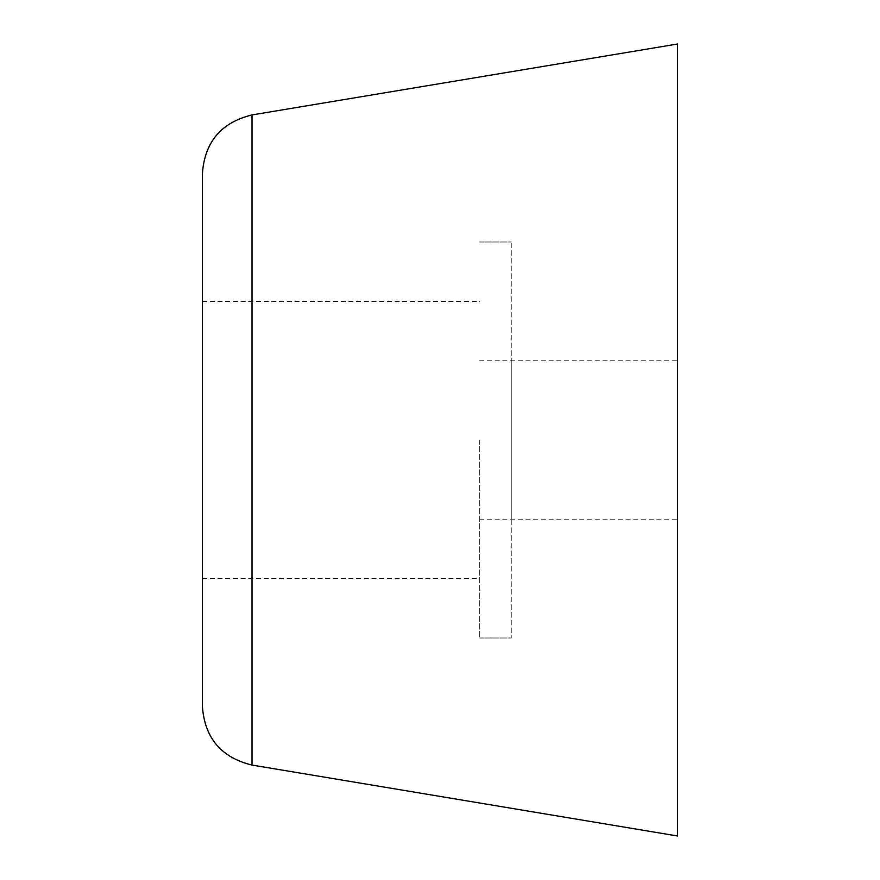 <?xml version="1.0" encoding="UTF-8"?>
<svg xmlns="http://www.w3.org/2000/svg" width="880" height="880" viewBox="0 0 880 880"><rect width="100%" height="100%" fill="white"/><g stroke="black" fill="none" stroke-linecap="round" stroke-linejoin="round"><path stroke-width="0.66" stroke-dasharray="4.4 3.3" d="M511.28 243.386L511.28 638L511.28 243.386M479.6 440L479.6 638L479.6 440M677.6 44L677.6 836M677.6 440L677.6 519.2L677.6 440M202.4 173.514L202.4 706.486M202.4 302.368L202.4 578.6L202.4 302.368M511.28 361.35L511.28 519.2L511.28 361.35M252.032 114.928L252.032 765.072M479.6 519.2L677.6 519.2M479.6 360.8L677.6 360.8M479.6 638L511.28 638L479.6 638M479.6 242L511.28 242L479.6 242M202.4 578.6L479.6 578.6M202.4 301.4L479.6 301.4"/><path stroke-width="1.32" d="M252.032 765.072L677.6 836L677.6 44L252.032 114.928C221.265 122.408 204.721 141.933 202.4 173.514L202.4 706.486C204.721 738.067 221.265 757.592 252.032 765.072L252.032 114.928"/></g></svg>
